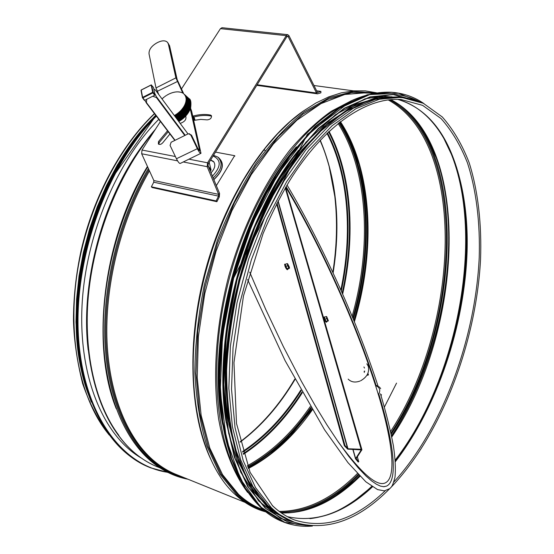 <?xml version="1.0" encoding="UTF-8"?>
<svg xmlns="http://www.w3.org/2000/svg" width="554" height="554" viewBox="0 0 554 554"><rect width="100%" height="100%" fill="white"/><g stroke="black" fill="none" stroke-linecap="round" stroke-linejoin="round"><path stroke-width="0.83" d="M89.887 398.347C79.547 370.564 75.316 338.439 77.186 301.972C78.495 281.591 81.909 260.796 87.435 239.584L104.394 191.885L127.801 149.615L155.854 115.454C93.578 172.516 59.056 300.891 84.561 381.872M403.388 97.504L398.52 96.929L376.561 98.882L353.244 108.272L329.374 125.294L305.919 149.76L283.939 181.04L264.493 218.034L248.587 259.203L237.029 302.671L230.367 346.395L228.85 388.333L232.389 426.628L240.623 459.751L252.949 486.599L268.614 506.494C275.629 513.143 283.149 517.997 291.169 521.058L291.508 521.196M155.674 115.225L142.004 129.892L129.11 146.623L117.206 165.217L106.507 185.41L97.192 206.926L89.423 229.425L83.335 252.555L79.035 275.954L76.57 299.243L75.967 322.061L77.207 344.055L80.233 364.906L84.97 384.331L91.292 402.072M168.243 131.748L159.247 142.517L158.79 144.296M169.946 133.985L163.056 142.42C161.415 144.372 159.85 144.892 158.368 143.985L158.506 141.568L167.516 130.792M193.166 116.042C199.412 114.359 205.16 114.027 210.416 115.038L211.323 115.537C211.794 118.002 210.423 119.449 207.217 119.879L200.777 119.394L193.762 120.391M211.621 116.202L211.116 116.021C205.853 115.003 200.105 115.343 193.858 117.019M316.632 90.814L320.884 91.396L317.948 92.38L317.22 91.992L288.946 35.629L287.72 34.667L286.245 35.657L207.57 162.8L207.168 166.685L218.657 194.371L218.539 196.123L216.122 200.936L151.367 186.802L153.756 182.211L153.853 180.528L141.658 153.763L142.004 150.037L160.348 121.645M320.884 91.396L320.918 92.809L317.56 93.848L316.528 93.024L288.212 36.682L287.595 36.204L286.861 36.696L208.29 163.769L208.089 165.708L219.557 193.394L219.315 196.899L216.905 201.704L216.122 200.936M216.905 201.704L152.177 187.55L151.367 186.802M181.449 88.993L220.444 28.642L222.071 27.714M175.182 116.638L174.337 115.509M179.24 120.543L178.963 120.82L179.295 120.62L175.348 114.927L174.614 115.814M180.216 119.913L179.953 120.211L180.272 119.996L176.248 114.346L175.549 115.26M181.172 119.248L180.916 119.553L181.227 119.332L177.135 113.722L176.463 114.671M177.924 113.625L181.851 118.861L182.155 118.625L177.993 113.071L177.363 114.048M178.783 112.94L182.758 118.134L183.055 117.884L178.824 112.386L178.236 113.383M179.607 112.227L183.637 117.372L183.921 117.116L179.628 111.679L179.081 112.691M183.921 117.116L179.621 111.673L180.396 111.486L179.891 111.963M180.396 111.486L184.475 116.582L184.745 116.312L180.666 111.215L180.119 111.202M184.745 116.312L180.389 110.932L181.144 110.717L180.666 111.215M181.144 110.717L185.271 115.765L185.535 115.488L181.407 110.44L180.86 110.447M185.535 115.488L181.116 110.17L181.857 109.934L181.407 110.44M181.857 109.934L186.033 114.927L186.276 114.643L182.1 109.644L181.56 109.678M186.276 114.643L181.802 109.387L182.529 109.124L182.1 109.644M182.218 108.875L182.841 108.072L183.152 108.3L182.453 108.584L186.67 113.986M183.152 108.3L187.404 113.189L183.36 108.009L182.841 108.072M183.049 107.774L183.727 107.469L183.36 108.009M183.727 107.469L188.014 112.303L183.914 107.171L183.402 107.247M188.201 112.005L183.596 106.943L184.247 106.631L183.914 107.171M184.247 106.631L188.568 111.402L184.42 106.326L183.914 106.416M188.741 111.105L184.094 106.112L184.717 105.779L184.42 106.326M184.717 105.779L189.066 110.502L184.877 105.482L184.385 105.579M189.219 110.198L184.537 105.281L185.14 104.935L184.877 105.482M185.14 104.935L189.51 109.595L185.271 104.63L184.794 104.741M189.641 109.297L184.932 104.443L185.5 104.083L185.271 104.63M185.5 104.083L189.89 108.695L185.611 103.785L185.147 103.91M190.001 108.39L185.265 103.605L185.798 103.245L185.611 103.785M185.798 103.245L190.209 107.795L185.895 102.947L185.452 103.079M190.306 107.497L185.542 102.781L186.047 102.414L185.895 102.947M186.047 102.414L190.465 106.908L186.116 102.116L185.694 102.261M190.541 106.617L185.763 101.964L186.234 101.59L186.116 102.116M186.234 101.59L190.659 106.036L186.282 101.299L185.874 101.451M190.714 105.745L185.922 101.16L186.359 100.786L186.282 101.299M186.359 100.786L190.791 105.177L186.386 100.503L185.999 100.655M190.818 104.893L186.026 100.371L186.421 99.997L186.386 100.503M186.421 99.997L190.853 104.332L186.428 99.72L186.061 99.879M190.867 104.055L186.428 99.72M186.421 99.235L190.86 103.515L186.407 98.965L186.068 99.124M190.839 103.252L186.407 98.965M186.366 98.494L190.791 102.725L186.006 98.397M186.248 97.781L190.666 101.964L186.192 97.532L186.331 98.238M186.075 97.095L190.472 101.237L185.992 96.86L186.192 97.532M185.645 96.784L185.832 96.444L185.992 96.86M185.832 96.444L190.216 100.544L185.486 96.375M185.611 96.361L185.202 95.773L185.735 96.223M185.542 95.835L189.897 99.886L185.195 95.773M185.285 95.752L184.856 95.198L185.424 95.62M185.188 95.253L189.523 99.27L184.856 95.198M184.911 95.191L184.454 94.672L185.05 95.059M184.787 94.72L189.087 98.695L184.454 94.672M184.482 94.665L184.004 94.187L184.627 94.54M180.029 92.158L179.254 92.019L180.085 92.123M179.254 92.019L178.748 91.957L179.281 91.999M178.45 91.936L177.924 91.902L178.457 91.929M176.761 91.916L176.387 91.936M175.881 91.985L175.473 92.033M166.678 95.316L167.564 94.776M166.089 95.69L164.898 96.493M162.433 98.536L164.365 96.915M162.454 98.515L162.024 98.924L162.44 98.515M182.529 109.124L186.74 114.069L186.968 113.778L182.758 108.833M180.916 119.553L177.045 114.276M179.953 120.211L176.137 114.886M178.963 120.82L175.216 115.461M159.981 121.07L159.746 120.571M159.566 120.488L159.379 120.1M185.742 116.056C186.677 119.352 184.821 121.797 180.189 123.39M162.738 98.259L163.243 97.816M163.534 97.573L164.046 97.137M168.485 94.277L167.89 94.609L168.485 94.277M168.825 94.111L169.42 93.827L168.818 94.132M186.109 97.698L185.722 97.019M174.42 115.467L175.016 115.128M178.935 120.73L175.009 115.128M175.348 114.927L175.923 114.56L179.905 120.121M176.248 114.346L176.816 113.958L180.86 119.477M177.689 113.314L177.135 113.722M182.155 118.625L181.795 118.785M182.093 118.549L177.993 113.071L178.526 112.642M183.055 117.884L182.702 118.057M182.986 117.822L178.824 112.386L179.337 111.936M187.494 112.884L183.042 107.767M186.289 98.439L185.902 97.691M194.225 120.28L193.256 116.021M193.962 116.991L195.043 120.107M192.529 115.017L193.54 119.435M175.902 77.865L155.986 87.927L149.04 53.877C148.797 49.77 151.353 46.141 156.692 42.99L157.973 42.333C162.274 40.317 165.473 40.331 167.564 42.388L168.34 43.988L175.902 77.865L182.799 93.086M183.672 93.674L177.162 79.624L169.579 45.753L167.917 42.887M200.825 153.375L180.272 163.43C179.427 163.652 178.153 162.087 176.435 158.742L170.071 145.432L171.11 142.253L187.751 134.033L188.893 133.805L190.867 135.162L197.245 148.534C198.955 151.893 200.202 153.486 200.977 153.299L191.629 111.125L190.555 108.141M190.264 108.965L199.717 150.827L197.847 148.444L191.49 135.107L188.859 133.798M155.986 87.927L158.756 94.526M144.802 100.246L146.422 102.975L146.685 99.291L152.71 96.258L156.921 97.691L154.718 93.349L153.839 88.972L155.418 90.053M209.218 162.488L211.116 170.161L210.132 170.639M379.656 387.253L376.027 385.231M375.875 385.716C379.802 387.329 380.716 390.265 378.624 394.517M380.086 387.828L380.674 388.61M381.477 394.69L381.048 395.701M141.332 458.075C104.734 436.829 79.319 379.912 81.895 309.063C84.471 238.303 116.042 162.073 158.79 119.318M259.452 214.966C240.429 256.786 228.767 300.642 224.453 346.527M300.386 151.761C247.084 215.866 214.142 339.387 228.567 422.12M391.685 96.77L368.424 100.503L343.889 112.372L319.062 132.482C302.678 149.85 287.36 170.847 273.101 195.479C259.819 221.822 248.753 250.055 239.917 280.172C232.618 310.718 228.186 340.779 226.621 370.356C226.745 398.956 229.612 424.939 235.228 448.318L246.842 478.344L262.326 501.017L280.774 515.919M378.832 394.171C393.645 442.362 398.589 480.768 386.47 486.121L383.5 486.717M286.086 186.615C320.593 244.508 355.772 322.109 376.214 385.819M285.774 187.148C320.337 244.861 355.73 323.044 375.847 386.498C390.868 433.747 396.927 472.5 387.246 481.544C379.213 489.14 362.454 475.325 336.977 440.098M357.337 456.794L358.757 461.759L356.16 458.65L361.907 449.744L361.125 449.28L347.974 448.761L344.969 445.499L277 203.138M358.757 461.759L358.168 462.015L355.516 458.802L361.263 449.896L347.718 449.149L344.359 445.762L344.969 445.499M344.359 445.762L276.633 203.858M142.544 97.926L144.691 100.295L142.613 97.365L142.87 97.892L152.904 92.83L154.711 95.253L155.016 94.81L153.209 92.386L152.648 92.296L152.904 92.83L153.209 92.386L151.526 84.977M151.297 84.977L153.465 87.421M142.413 97.587L141.014 90.364L141.318 90.011M153.541 87.532L155.016 94.81M154.711 95.253L144.691 100.295M216.344 185.638L234.626 155.688L215.499 152.115M210.562 160.092L213.948 162.024M210.7 159.864L213.595 161.56C215.811 164.787 214.959 168.548 211.046 172.848M234.626 155.688L234.896 156.062M396.546 383.112L384.393 407.058M363.936 366.956L364.463 368.043M367.385 364.511L368.687 366.845M360.675 380.75C367.08 377.073 369.608 372.246 368.258 366.263L366.859 363.805M348.175 379.116C351.153 382.142 355.072 382.793 359.941 381.076M323.945 317.082L323.889 317.103C324.194 319.284 324.983 320.995 326.264 322.234L326.687 322.047M324.789 317.144L324.36 316.895C324.672 319.069 325.461 320.78 326.742 322.026L326.784 321.562M324.983 319.284L324.409 317.317L326.119 316.542L328.307 320.662L326.694 316.618L326.701 318.515L327.843 320.662L328.411 320.828L326.701 321.597L326.126 321.431L324.983 319.284L326.701 318.515M326.659 316.59L326.119 316.542M327.843 320.662L326.126 321.431M284.694 264.272L284.624 264.3C284.943 266.64 285.802 268.448 287.214 269.722L287.644 269.521M285.566 264.279L285.13 264.071C285.442 266.412 286.307 268.219 287.713 269.486L287.768 269.043M289.479 268.254L287.671 269.092L286.979 268.801L285.172 264.459L286.986 263.621L289.327 268.018L289.389 267.16L287.63 263.759L287.54 265.643L288.786 267.963L289.486 267.942M287.595 263.732L286.986 263.621M288.786 267.963L286.979 268.801M287.54 265.643L285.726 266.481M364.2 371.249L364.303 372.42M364.677 371.062L364.58 371.54M368.085 374.49L368.299 373.992M368.078 374.497L368.258 375.037L368.382 374.546M368.258 375.037L367.669 375.293M275.345 176.705C238.539 234.127 215.797 319.464 219.211 387.945M296.39 146.845C240.048 210.43 205.319 340.544 222.625 424.392M338.716 107.795C295.365 132.094 250.588 198.519 229.591 277.436C208.574 356.347 214.35 436.787 240.041 479.771M351.534 100.662L331.112 111.361C317.317 121.194 303.772 133.826 290.49 149.255C264.41 182.238 242.112 227.652 228.449 277.125C215.707 326.853 212.452 377.537 218.692 419.385C224.218 449.869 234.273 474.646 247.659 492.43M250.927 496.287L252.479 497.97M372.856 93.467L367.073 92.684L373.029 93.432L367.073 92.684L344.72 94.485L321.057 103.591L296.93 120.17L273.316 144.054L251.274 174.614L231.877 210.783L216.108 251.059L204.765 293.634L198.394 336.507L197.217 377.69L201.144 415.368L209.786 448.048L222.528 474.633L238.629 494.438C245.817 501.086 253.503 505.975 261.689 509.105L262.894 509.597M374.033 93.238L351.679 92.546L327.698 99.401L302.934 114.124L278.399 136.644L255.228 166.422L234.584 202.425L217.563 243.13L205.091 286.619L197.792 330.766L195.964 373.389L199.551 412.515L208.145 446.476L221.115 474.051L237.645 494.5C245.692 501.917 254.341 507.145 263.6 510.192M375.751 92.954L353.362 91.5L329.228 97.691L304.222 111.873C287.401 125.246 271.252 142.496 255.789 163.624C241.066 186.726 228.234 212.369 217.286 240.568L204.44 284.431C198.339 314.457 195.133 343.722 194.835 372.233C196.206 399.642 200.25 424.329 206.954 446.302L220.042 474.231L236.745 494.909C245.464 502.914 254.868 508.378 264.957 511.307M429.128 143.23C421.601 127.302 411.927 114.671 400.099 105.343M286.425 124.975C256.862 152.966 232.922 192.28 214.62 242.936L214.62 242.936C207.03 264.743 201.4 286.993 197.73 309.686L197.73 309.686C190.694 355.834 191.822 396.581 201.123 431.933M261.661 152.759C242.604 177.924 226.877 208.013 214.474 243.019L214.474 243.019C206.919 264.743 201.31 286.903 197.66 309.499C192.529 342.143 191.719 372.607 195.216 400.881C191.712 372.634 192.529 342.171 197.66 309.499L197.73 309.686C184.219 391.546 201.732 464.896 235.505 494.812C244.778 503.302 254.812 508.974 265.615 511.834M303.003 111.257C263.046 139.089 224.232 200.188 205.354 270.747C186.525 341.319 189.62 414.129 210.485 458.608M149.448 170.861C121.651 219.045 105.579 281.695 106.867 336.874C108.307 392.052 126.402 436.801 152.876 459.965C160.501 466.579 168.61 471.544 177.218 474.861L244.896 502.298M148.915 169.697C120.876 217.923 104.588 280.843 105.807 336.306C107.185 391.768 125.363 436.781 151.976 460.035C161.477 468.241 171.692 473.912 182.612 477.049M148.382 168.52C120.08 216.87 103.57 280.144 104.748 335.953C106.07 391.761 124.352 437.064 151.138 460.429C162.093 469.84 173.935 475.928 186.65 478.684M188 479.231C174.371 476.662 161.713 470.381 150.037 460.374C122.898 436.739 104.512 391.027 103.279 334.872C102.199 278.724 119.006 215.215 147.648 166.913C113.265 223.92 96.597 303.363 105.592 365.155M137.35 185.839C118.078 225.042 106.908 266.509 103.847 310.247M147.461 166.491C103.169 238.338 90.441 345.184 116.236 408.679M154.185 131.194C117.171 174.739 90.835 243.324 87.518 307.56C84.291 371.845 103.577 426.213 134.103 452.417C141.81 459.024 150.002 463.996 158.686 467.347L159.926 467.853M155.418 129.283C121.264 168.527 95.503 229.044 88.661 288.752C81.944 348.48 94.235 403.208 118.577 435.555M143.354 144.414C102.892 198.117 80.06 282.893 88.183 349.969M398.52 96.929L401.172 97.289L379.255 99.256L355.959 108.667L332.116 125.723L308.675 150.238L286.702 181.58L267.257 218.65L251.336 259.888L239.757 303.44L233.068 347.233L231.524 389.233L235.034 427.577L243.227 460.741L255.519 487.61L271.148 507.512C278.15 514.16 285.649 519.015 293.655 522.069C325.981 531.972 357.926 520.905 389.51 488.857M272.222 505.483C279.209 512.145 286.709 517 294.714 520.04C324.886 529.465 355.052 519.714 385.217 490.775M393.873 481.987C442.348 428.817 475.367 339.173 479.21 257.672C480.249 222.95 476.392 190.472 467.424 162.793C460.526 145.321 451.739 130.564 441.046 118.535L422.605 105.35L401.144 99.547C367.302 96.763 324.291 124.906 289.59 180.791C279.943 197.134 271.114 214.703 263.102 233.511L243.476 295.933L233.968 362.621L236.496 423.436L250.089 472.347L272.45 505.622C279.375 512.228 286.792 517.034 294.714 520.04L292.567 519.174M287.381 516.66C316.015 523.031 344.38 513.094 372.454 486.855M395.355 461.69C437.425 407.045 464.654 325.503 467.098 251.322C469.28 177.585 444.855 112.365 397.751 99.381C423.284 107.06 441.954 127.018 453.754 159.233L442.584 135.765M309.915 518.655C330.703 516.21 350.89 506.058 370.474 488.199L372.149 486.654M395.314 461.087C457.043 382.087 485.103 243.476 453.754 159.233L447.397 144.504L453.283 158.285C484.674 242.666 456.863 381.097 395.279 460.63M287.36 516.653C315.164 522.893 342.871 513.406 370.474 488.199L352.94 501.986L372.011 486.564M336.112 511.411C348.383 505.532 360.252 497.18 371.706 486.357M395.231 460.035C465.263 369.92 490.075 203.221 437.411 127.995M281.397 512.983C308.571 513.51 334.768 501.28 359.996 476.288M391.775 437.009C463.989 330.96 472.797 141.914 390.785 99.602M324.069 502.533C334.761 496.89 345.114 489.431 355.114 480.152L359.588 475.872M391.581 436.06C443.415 356.991 464.377 236.267 436.552 158.479L425.119 133.729M336.465 495.096L354.65 480.477L359.518 475.803M391.526 435.79C443.29 356.506 464.155 235.831 436.296 157.952L429.98 142.78M288.544 512.914C313.038 510.109 336.451 497.492 358.791 475.048M391.207 434.26C459.335 331.368 470.062 154.933 397.017 103.238M280.421 512.291C307.408 511.965 333.328 499.334 358.175 474.404M390.951 433.089C460.886 327.483 469.093 143.964 389.594 99.713M279.23 511.418C306.355 511.252 332.407 498.628 357.378 473.559M390.605 431.483C459.972 325.911 467.597 143.424 388.139 99.879M248.427 468.462C272.353 455.9 293.634 436.393 312.276 409.946M354.373 321.749C375.924 250.366 372.51 170.161 340.398 121.651M256.315 463.691C268.448 456.274 279.929 446.849 290.76 435.423L311.95 409.406M353.992 320.814C370.003 265.588 371.741 213.65 359.193 165.009L353.902 149.012L347.316 134.207M270.456 453.927L290.4 435.7L311.881 409.288M353.881 320.544C369.871 265.269 371.582 213.276 359.02 164.573L352.579 145.681M248.053 467.534C271.813 454.564 292.907 434.835 311.327 408.353M353.265 319.042C373.888 248.898 370.515 170.687 339.616 122.261M174.115 473.774L177.855 475.117M247.728 466.724C271.453 453.761 292.498 434.052 310.87 407.592M352.787 317.885C373.043 248.261 369.566 170.84 338.937 122.801M247.354 465.762C271.01 452.743 291.979 433.013 310.268 406.567M352.129 316.299C371.873 247.403 368.299 171.075 338.141 123.438M243.379 454.28C265.837 439.578 285.476 419.059 302.311 392.731M342.642 294.126C355.675 235.831 351.755 174.434 329.048 131.367M243.185 453.65C265.588 438.913 285.172 418.395 301.944 392.08M342.199 293.121C354.955 235.325 351.001 174.579 328.57 131.817M153.977 131.513C120.412 171.061 95.35 231.212 88.869 290.275C82.511 349.366 94.789 403.354 118.875 435.409M242.742 452.168C265.041 437.445 284.514 416.961 301.175 390.709M341.278 291.037C353.445 234.294 349.394 174.891 327.462 132.87M242.562 451.531C264.798 436.774 284.216 416.289 300.815 390.058M340.828 290.026C352.725 233.788 348.639 175.036 326.985 133.327M240.097 442.161C261.259 426.338 279.555 405.438 294.991 379.455M333.106 273.053C340.952 223.497 336.659 179.205 320.24 140.183M154.559 113.757C116.181 150.21 85.427 213.186 76.563 277.208C67.789 341.257 81.251 400.694 108.411 433.969M158.506 141.568L159.247 142.517M210.416 115.038L211.116 116.021M219.315 196.899L218.539 196.123L153.756 182.211M219.557 193.394L218.657 194.371L153.853 180.528M208.089 165.708L207.168 166.685L183.263 161.969M177.571 160.847L141.658 153.763M208.29 163.769L207.57 162.8L188.962 159.178M175.376 156.533L142.004 150.037M286.861 36.696L286.245 35.657L220.444 28.642M286.965 36.55L288.212 36.682L288.946 35.629M257.153 84.741L316.528 93.024L317.22 91.992M317.948 92.38L317.49 92.317M178.7 121.381C190.264 113.154 193.561 105.412 188.575 98.148M190.257 108.598C188.312 113.778 184.482 118.071 178.769 121.471M174.988 92.103L174.406 92.206M174.074 92.276L173.485 92.407M173.146 92.49L172.557 92.657M172.218 92.76L171.615 92.954M171.276 93.079L170.68 93.301M170.341 93.439L169.746 93.695M167.564 94.796L166.983 95.129M168.34 43.988L169.579 45.753M176.435 158.742L197.847 148.444M190.867 135.162L191.49 135.107M199.717 150.065L199.031 150.397M190.396 109.415L190.015 109.602M177.799 81.327L157.232 91.327M211.053 169.898L208.29 166.2M185.216 135.28L156.837 97.248M156.533 97.691L184.773 135.501M209.031 167.98L210.776 170.32M155.355 89.97L188 133.93L155.425 90.032M175.085 140.287L146.533 102.725M146.36 102.947L174.842 140.404M167.689 472.306C122.102 465.776 83.031 414.122 78.433 335.925C73.696 257.908 107.185 165.334 156.387 116.153M150.771 467.874L167.994 472.465L150.771 467.874C109.65 452.279 78.114 396.339 77.795 321.209C77.421 246.205 110.267 162.121 156.263 115.994M155.958 115.592L110.613 180.202L90.468 231.35C85.607 248.898 81.916 266.571 79.416 284.368C76.535 311.168 76.819 336.562 80.268 360.55C91.237 417.01 114.263 452.597 149.338 467.299C108.439 451.205 77.283 394.981 77.241 319.97C77.145 245.076 110.066 161.449 155.972 115.613M79.264 285.94C82.989 254.667 91.057 224.578 103.453 195.68M120.1 162.828L120.322 162.454M77.248 314.949C78.626 263.254 91.639 214.751 116.278 169.441M80.78 363.659C66.21 289.001 93.799 186.352 143.548 129.262M89.125 396.214C57.02 316.306 89.928 176.906 155.868 115.474M76.722 322.546C75.877 268.704 92.206 208.138 119.865 162.19M294.257 149.58C240.976 214.495 208.145 337.552 222.14 420.985M395.681 92.684L391.706 92.262L367.344 94.762L341.444 106.126L315.094 126.561L289.569 155.702L266.266 192.577C252.229 220.485 240.671 250.415 231.6 282.36C224.259 314.714 220.097 346.368 219.114 377.322L222.043 420.313L230.665 457.41L244.231 487.132L261.772 508.6L282.215 521.508C247.188 507.72 220.554 456.766 219.107 383.68L220.049 351.776L231.662 281.875L307.345 134.303L351.444 100.703C365.543 94.422 378.964 91.604 391.706 92.262L367.953 94.873L341.991 106.306L315.579 126.859L290.005 156.173L266.682 193.235C252.638 221.281 241.101 251.336 232.064 283.406C224.772 315.87 220.679 347.593 219.786 378.59L222.853 421.58L231.634 458.601L245.36 488.171L263.039 509.424L283.613 522.069C292.865 525.58 302.436 526.909 312.324 526.044M423.914 103.584C414.454 97.054 403.942 93.307 392.37 92.345C403.97 93.314 414.503 97.068 423.983 103.619M423.464 103.363L398.458 93.231L369.774 94.582L338.813 108.542L307.442 135.411L277.9 174.351L252.555 223.186L233.566 278.503L222.542 336.015L220.257 391.207L226.565 439.973L240.505 479.182L260.56 506.896L284.929 522.422L311.819 526.016M298.599 150.176C244.903 214.827 211.725 339.207 226.226 422.633M398.063 94.81L394.268 94.409L370.141 96.881L344.477 108.162L318.356 128.452L293.052 157.398C276.979 180.68 262.748 207.106 250.36 236.676L235.505 283.198L226.24 331.029C222.964 362.738 222.84 392.474 225.866 420.237L234.363 457.105L247.756 486.647L265.103 507.99L285.345 520.822L265.082 507.976L247.721 486.627L234.314 457.078L225.817 420.209L222.971 377.496C223.982 346.749 228.137 315.309 235.443 283.17C244.466 251.447 255.941 221.725 269.881 194.011L292.997 157.391L318.301 128.452L344.429 108.162L370.114 96.881L394.642 94.457L370.439 96.95L344.692 108.314L318.502 128.736L293.142 157.869C277.042 181.297 262.804 207.868 250.429 237.59L235.63 284.313C228.38 316.563 224.308 348.085 223.394 378.881L226.413 421.587L235.097 458.359L248.684 487.714L266.211 508.801L286.605 521.321L296.258 524.167L306.189 525.4M418.291 101.119C410.957 97.359 403.077 95.136 394.642 94.457C403.09 95.143 410.992 97.365 418.339 101.14M417.564 100.849L392.772 94.485L364.989 98.827L335.516 114.685L306.03 142.129L278.482 180.237L254.902 227.008L237.119 279.438L226.489 333.854L223.698 386.353L228.684 433.387L240.692 472.14L258.496 500.774L280.587 518.482L305.413 525.275M399.296 96.791L375.404 97.857L349.796 107.836L323.557 126.984L297.969 155.03L274.431 191.04C260.165 218.505 248.344 248.13 238.961 279.922C231.309 312.186 226.842 343.84 225.561 374.892L228.096 418.069L236.406 455.381L249.729 485.269L267.097 506.82L287.429 519.707M403.845 97.552L379.739 97.227L353.681 106.167L326.805 124.747L300.469 152.738L276.169 189.191C261.426 217.182 249.231 247.472 239.584 280.075C231.752 313.176 227.272 345.599 226.15 377.35L229.127 421.303L238.116 458.947L252.285 488.663L270.56 509.541L291.771 521.307M347.621 448.629L277.963 201.275M347.718 449.149L347.974 448.761L278.136 200.95M360.869 449.668L361.125 449.28L285.268 188.021M361.104 449.716L361.804 450.097M353.023 449.356L355.62 458.456L356.208 458.477M151.187 85.018L152.648 92.296L142.613 97.365L141.222 90.067L151.187 85.018M218.214 157.384L218.809 157.842C224.571 163.776 222.902 170.992 213.789 179.475M213.865 179.655C223.567 170.431 224.945 162.952 217.992 157.211M213.934 155.487L217.764 157.045C223.338 162.724 221.808 169.69 213.158 177.959M213.089 155.999C221.427 159.954 221.198 166.657 212.404 176.124M376.575 92.823L365.363 90.884L353.591 90.863L341.361 92.837L328.785 96.86L315.988 102.975L303.1 111.188L290.261 121.471L277.623 133.784L265.338 148.029L253.559 164.095L242.451 181.823L232.161 201.026L222.84 221.475L214.474 243.019M313.966 85.51L353.584 90.863M140.28 180.119C118.39 222.5 106.153 267.637 103.55 315.517M158.686 467.347C149.926 463.968 141.672 458.954 133.909 452.306C102.954 425.735 83.64 370.668 87.2 305.87C90.849 241.115 117.857 172.342 155.445 129.241M391.276 487.063C441.427 434.474 475.976 343.272 480.526 259.93C481.848 224.398 478.13 191.082 469.12 162.599C462.161 144.608 453.207 129.394 442.272 116.949L423.318 103.293L401.172 97.289M336.971 494.743L355.114 480.152C331.126 502.52 306.521 513.44 281.307 512.914M430.105 143.057L436.552 158.479C426.587 130.301 411.29 110.675 390.66 99.609M270.954 453.532L290.76 435.423C277.492 449.433 263.344 460.346 248.31 468.172M352.704 145.993L359.193 165.009C354.657 148.791 348.307 134.4 340.149 121.845M154.434 113.591C121.34 145.023 93.584 195.867 81.057 250.727C75.981 274.375 73.453 297.65 73.474 320.551C73.994 340.031 77.041 361.049 82.629 383.597C89.526 403.554 98.37 420.687 109.152 434.98M240.034 441.898C261.149 426.012 279.396 405.078 294.79 379.075M332.809 272.416C336.915 246.378 337.587 221.081 334.824 196.532L329.166 166.463C325.129 152.253 323.404 148.347 320.053 140.377M317.456 93.834L256.779 85.344M221.932 27.7L287.72 34.667M178.817 121.541C184.884 117.87 188.831 113.286 190.666 107.774C191.31 102.414 190.784 99.374 189.087 98.647M165.21 96.271L165.764 95.884M169.759 93.668L170.362 93.411M170.701 93.273L171.304 93.044M171.643 92.927L172.246 92.726M172.585 92.622L173.187 92.456M173.527 92.373L174.122 92.234M174.455 92.165L175.043 92.061M175.376 92.012L175.957 91.943M176.276 91.909L176.851 91.867M177.162 91.86L177.723 91.853M178.028 91.86L178.575 91.888M178.873 91.916L179.392 91.978M179.683 92.019L180.189 92.116M180.466 92.179L180.95 92.31M181.213 92.393L181.677 92.56M181.927 92.657L182.363 92.857M182.598 92.975L183.007 93.21M189.523 133.743L188.893 133.805M146.27 102.857L174.829 140.411M282.99 521.813L283.613 522.069C292.893 525.587 302.484 526.916 312.401 526.051M286.252 521.182L296.286 524.174L306.237 525.414M407.55 98.12L383.146 96.299L356.547 104.145L328.951 122.109L301.785 150.016L276.654 186.927L255.2 231.06L238.878 279.922L228.767 330.489L225.443 379.615L228.92 424.371L238.67 462.348L253.78 491.883L273.074 512.062L295.296 522.664M386.47 486.121L383.853 486.724L380.473 486.121L376.353 484.189L371.533 480.844L366.069 476.073L358.355 468.005L348.764 456.344L338.259 441.947L326.998 424.973L315.184 405.646L301.328 381.173L283.219 346.326L265.747 309.437L249.688 272.104M377.966 385.896C366.755 351.541 352.669 315.801 335.703 278.676C319.222 243.005 302.996 211.787 287.027 185.015M265.117 150.764L264.438 149.795M247.59 279.535L285.109 360.675L324.547 429.766L347.981 462.659L365.841 481.807L377.53 489.584L384.407 490.879L389.85 488.58C391.65 486.564 392.37 486.952 394.995 477.209C395.791 468.933 395.251 458.428 393.382 445.693C390.425 430.077 386.117 412.778 380.459 393.79M355.516 458.802L352.822 449.349M285.622 187.404L361.873 449.633M153.506 87.456L151.194 84.921L141.228 89.97L142.406 97.663L144.324 100.295M217.764 157.045L213.512 155.328M323.889 317.103L324.36 316.895M284.624 264.3L285.13 264.071M364.158 371.27L364.601 371.076"/></g></svg>
